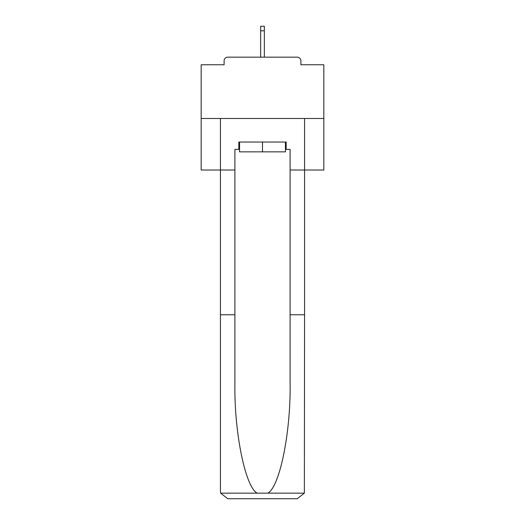 <?xml version="1.0" encoding="UTF-8"?>
<svg xmlns="http://www.w3.org/2000/svg" width="525" height="525" viewBox="0 0 525 525"><rect width="100%" height="100%" fill="white"/><g stroke="black" fill="none" stroke-linecap="round" stroke-linejoin="round"><path stroke-width="0.79" d="M300.891 64.765L300.891 60.841L300.891 64.765L323.833 64.765L323.833 170.015L290.102 170.015L290.102 149.402L286.171 149.402L286.171 142.045L238.829 142.045L238.829 149.402L239.564 149.402M323.833 118.493L201.167 118.493L201.167 170.015L220.428 170.015L220.428 118.493L304.572 118.493L304.572 314.757L290.102 314.757L290.102 170.015M201.167 118.493L201.167 64.765L224.109 64.765L224.109 60.841L224.109 64.765M300.891 60.841A3.682 3.682 0 0 0 297.216 57.159L227.784 57.159A3.682 3.682 0 0 0 224.109 60.841M297.216 57.159L281.636 57.159M243.364 57.159L227.784 57.159M239.564 142.045L239.564 151.856L285.436 151.856L285.436 142.045M262.5 142.045L262.5 151.856M238.829 149.402L234.898 149.402L234.898 314.757L220.428 314.757L220.428 491.393L220.638 493.152L227.784 498.75L246.428 498.75M227.784 498.75L297.216 498.75L227.784 498.75M278.572 498.75L297.216 498.75L304.362 493.152L304.572 314.757M234.898 314.757L234.898 383.381C234.137 432.127 245.214 486.747 257.158 493.152L267.842 493.152C279.786 486.747 290.863 432.127 290.102 383.381L290.102 314.757M220.428 491.393L220.428 170.015L234.898 170.015M285.436 149.402L286.171 149.402M264.338 30.791L260.662 30.791L260.662 26.25L264.338 26.25L264.338 57.159M260.662 30.791L260.662 57.159M220.638 493.152L257.158 493.152M267.842 493.152L304.362 493.152"/></g></svg>
